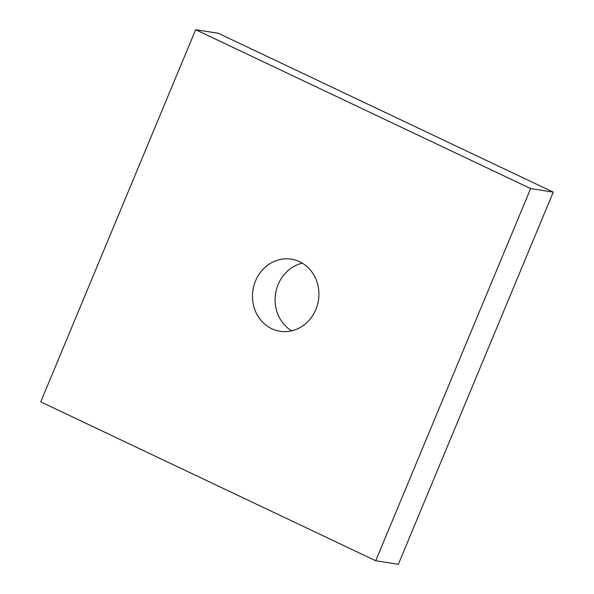 <?xml version="1.0" encoding="UTF-8"?>
<svg xmlns="http://www.w3.org/2000/svg" width="594" height="594" viewBox="0 0 594 594"><rect width="100%" height="100%" fill="white"/><g stroke="black" fill="none" stroke-linecap="round" stroke-linejoin="round"><path stroke-width="0.89" d="M302.316 263.164A36.494 33.13 -81.1 0 0 275.579 293.636A36.494 33.13 -81.1 0 0 291.684 330.836M299.636 261.731A36.494 33.13 -81.1 0 0 291.357 259.17A36.494 33.13 -81.1 0 0 253.98 285.417A36.494 33.13 -81.1 0 0 271.748 328.72A36.494 33.13 -81.1 0 0 280.026 331.281A36.494 33.13 -81.1 0 0 317.404 305.026A36.494 33.13 -81.1 0 0 299.636 261.731M40.741 401.871L375.72 560.743L530.642 188.573L195.656 29.7L40.741 401.871M375.72 560.743L398.344 564.3L553.259 192.129L218.28 33.257L195.656 29.7M530.642 188.573L553.259 192.129"/></g></svg>
